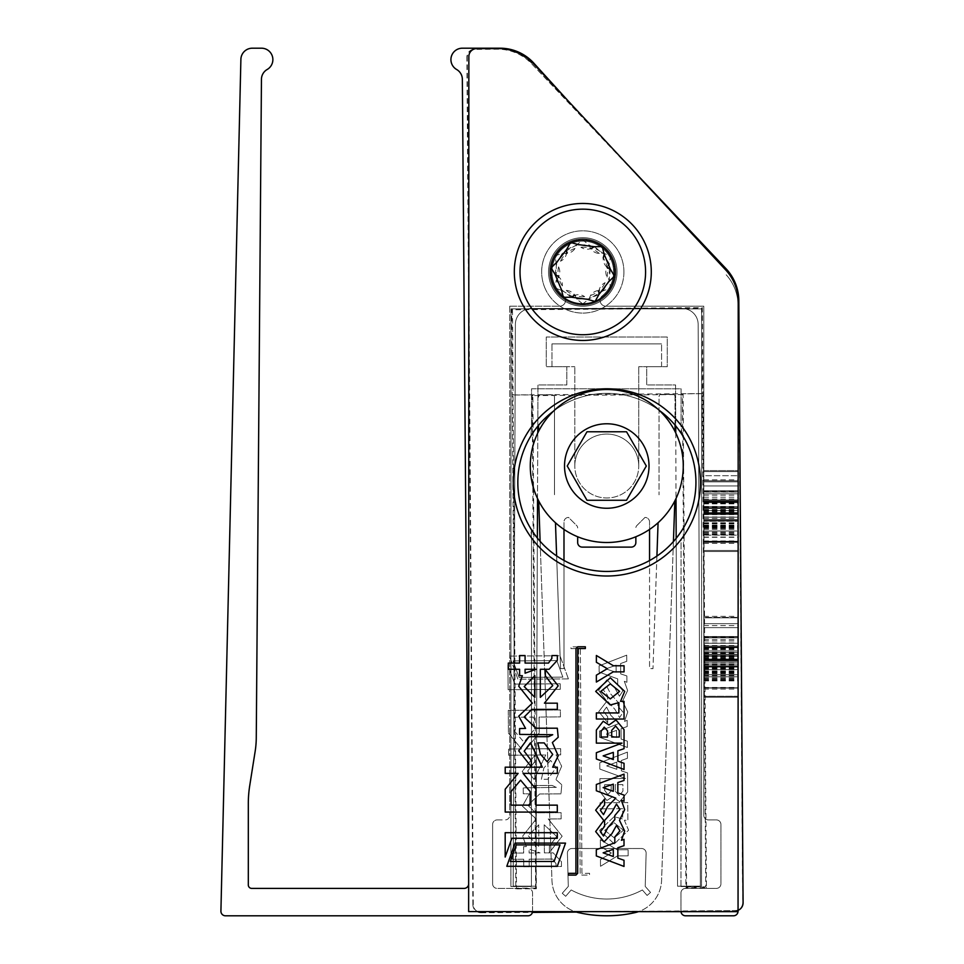 <?xml version="1.0" encoding="UTF-8"?>
<svg xmlns="http://www.w3.org/2000/svg" width="964" height="964" viewBox="0 0 964 964"><rect width="100%" height="100%" fill="white"/><g stroke="black" fill="none" stroke-linecap="round" stroke-linejoin="round"><path stroke-width="0.72" stroke-dasharray="4.82 3.62" d="M532.55 911.619A4.567 4.567 0 0 0 532.562 911.233A4.567 4.567 0 0 1 528.007 915.8L225.48 915.8A4.567 4.567 0 0 1 220.913 911.233L240.892 59.346A11.411 11.411 0 0 1 252.315 48.2L261.437 48.2A11.411 11.411 0 0 1 267.149 69.504A11.411 11.411 0 0 0 261.449 79.301L256.267 737.773A91.773 91.773 0 0 1 255.147 751.414L249.724 785.66A114.162 114.162 0 0 0 248.314 803.518L248.314 884.976A3.422 3.422 0 0 0 251.737 888.398L464.118 888.398A4.567 4.567 0 0 0 468.685 883.795L468.649 879.758M738.026 911.667A4.567 4.567 0 0 0 738.05 911.233A4.567 4.567 0 0 1 733.484 915.8L685.537 915.8A4.567 4.567 0 0 1 680.97 911.233L680.97 892.965A4.567 4.567 0 0 1 685.537 888.398L716.36 888.398A4.567 4.567 0 0 0 720.927 883.831L720.927 824.473A4.567 4.567 0 0 0 716.36 819.906L708.371 819.906A4.567 4.567 0 0 1 703.804 815.339L703.804 306.203L605.934 306.203A5.82 5.82 0 0 1 602.259 295.852A30.824 30.824 0 0 0 582.798 241.133A30.824 30.824 0 0 0 563.337 295.852A5.82 5.82 0 0 1 559.662 306.203A5.82 5.82 0 0 0 563.337 295.852A30.824 30.824 0 0 1 574.785 242.193A30.824 30.824 0 0 1 602.259 295.852A5.82 5.82 0 0 0 605.934 306.203L703.804 306.203L703.804 815.339A4.567 4.567 0 0 0 708.371 819.906L716.36 819.906A4.567 4.567 0 0 1 720.927 824.473L720.927 883.831A4.567 4.567 0 0 1 716.36 888.398L685.537 888.398A4.567 4.567 0 0 0 680.97 892.965L680.97 911.233A4.567 4.567 0 0 0 680.994 911.655M738.05 664.955L738.05 616.358L738.05 697.285L738.05 616.358L738.05 697.285L738.05 616.358L738.05 697.285L738.05 617.382L738.05 697.285L738.05 636.843L738.05 696.261L738.05 646.061L738.05 664.955L703.804 664.955L703.804 696.261L703.804 616.358L703.804 697.285L703.804 616.358L703.804 697.285L703.804 616.358L703.804 697.285L703.804 617.382L703.804 697.285L703.804 636.843L703.804 696.261L703.804 646.061L703.804 664.955L738.05 664.955M738.05 520.753L738.05 470.589L738.05 551.516L738.05 470.589L738.05 551.516L738.05 470.589L738.05 550.492L738.05 491.074L738.05 550.492L738.05 500.292L738.05 550.492L738.05 500.292L738.05 520.753L703.804 520.753L703.804 550.492L703.804 470.589L703.804 551.516L703.804 470.589L703.804 551.516L703.804 470.589L703.804 550.492L703.804 491.074L703.804 550.492L703.804 500.292L703.804 520.753L738.05 520.753M738.05 531.031L738.05 491.074L738.05 551.516L738.05 491.074L738.05 551.516L738.05 531.031L703.804 531.031L703.804 542.298L703.804 492.098L703.804 551.516L703.804 491.074L703.804 551.516L703.804 491.074L703.804 551.516L703.804 531.031L738.05 531.031L703.804 531.031M738.05 911.233L738.05 305.516L738.05 911.233M738.05 676.8L738.05 617.382L738.05 676.8L703.804 676.8L703.804 666.558L703.804 676.8L738.05 676.8L703.804 676.8M738.05 666.257L738.05 697.285L738.05 636.843L738.05 666.257L703.804 666.257L703.804 697.285L703.804 636.843L703.804 666.257L738.05 666.257M738.05 664.943L738.05 616.358L738.05 696.261L738.05 646.061L738.05 664.943L703.804 664.943L703.804 696.261L703.804 616.358L703.804 664.943M738.05 475.71L738.05 485.952L738.05 475.71L738.05 485.952L738.05 475.71L703.804 475.71L703.804 485.952L703.804 475.71L703.804 485.952L703.804 475.71L738.05 475.71M738.05 470.589L738.05 506.666L738.05 470.589L703.804 470.589L703.804 506.666L703.804 470.589L738.05 470.589L703.804 470.589M738.05 492.098L738.05 550.492L738.05 492.098L703.804 492.098L703.804 550.492L703.804 492.098L738.05 492.098M738.05 551.516L738.05 506.666L738.05 551.516L703.804 551.516L703.804 506.666L703.804 551.516L738.05 551.516L703.804 551.516M738.05 669.631L738.05 636.843L738.05 669.631L703.804 669.631L703.804 697.285L703.804 636.843L703.804 669.631L738.05 669.631M738.05 696.261L738.05 636.843L738.05 696.261L703.804 696.261L703.804 689.091L703.804 697.285L703.804 636.843L703.804 696.261L738.05 696.261M738.05 667.016L738.05 697.285L738.05 636.843L738.05 688.067L738.05 646.061L738.05 688.067L738.05 646.061L738.05 688.067L738.05 646.061L738.05 667.04L703.804 667.004L703.804 697.285L703.804 636.843L703.804 667.016L738.05 667.016L703.804 667.016L703.804 646.061L738.05 646.061L703.804 646.061L738.05 646.061L703.804 646.061L738.05 646.061L703.804 646.061L738.05 646.061L703.804 646.061L738.05 646.061L703.804 646.061L738.05 646.061L703.804 646.061L703.804 660.412L738.05 660.376L703.804 660.412L703.804 650.965L738.05 650.965L703.804 650.965L703.804 646.061L703.804 688.067L738.05 688.067L703.804 688.067L738.05 688.067L703.804 688.067L738.05 688.067L703.804 688.067L738.05 688.067L703.804 688.067L703.804 668.606L703.804 688.067L738.05 688.067L703.804 688.067L703.804 646.061L738.05 646.061L703.804 646.061L703.804 660.412L738.05 660.412L703.804 660.412L703.804 650.965L738.05 650.965L703.804 650.965L703.804 646.061L703.804 667.04L738.05 667.04L703.804 667.04L703.804 688.067L738.05 688.067L703.804 688.067L703.804 646.061L738.05 646.061L703.804 646.061L703.804 660.412L738.05 660.412L703.804 660.412L703.804 646.061L703.804 667.1L738.05 667.064L703.804 667.1L703.804 688.067L703.804 657.34L703.804 688.067L738.05 688.067L703.804 688.067L703.804 666.726L738.05 666.726L703.804 666.726L703.804 646.061L738.05 646.061L703.804 646.061L703.804 667.04M703.804 617.382L703.804 666.558L703.804 617.382L738.05 617.382L703.804 617.382M568.073 100.834L533.827 63.154A45.657 45.657 0 0 0 500.027 48.2L462.358 48.2A11.411 11.411 0 0 0 456.647 69.504A11.411 11.411 0 0 1 462.358 79.301L468.685 883.795A4.567 4.567 0 0 1 468.649 884.386M726.181 274.8A45.657 45.657 0 0 1 738.05 305.516A45.657 45.657 0 0 0 726.181 274.8M509.739 306.203L559.662 306.203L509.739 306.203L509.739 815.339L509.739 306.203M497.183 819.906L505.172 819.906A4.567 4.567 0 0 0 509.739 815.339A4.567 4.567 0 0 1 505.172 819.906L497.183 819.906A4.567 4.567 0 0 0 492.616 824.473A4.567 4.567 0 0 1 497.183 819.906M492.616 883.831L492.616 824.473L492.616 883.831A4.567 4.567 0 0 0 497.183 888.398A4.567 4.567 0 0 1 492.616 883.831M528.007 888.398L497.183 888.398L528.007 888.398A4.567 4.567 0 0 1 532.562 892.965A4.567 4.567 0 0 0 528.007 888.398M532.562 911.233L532.562 892.965L532.562 911.233M703.804 550.492L738.05 550.492L703.804 550.492M703.804 501.208L738.05 501.208L703.804 501.208M703.804 491.074L738.05 491.074L703.804 491.074M703.804 501.907L738.05 501.907L703.804 501.907M703.804 510.607L738.05 510.607L703.804 510.607M703.804 514.378L738.05 514.378L703.804 514.378M703.804 500.292L738.05 500.292L738.05 542.298L738.05 500.292L738.05 542.298L738.05 500.292L703.804 500.292L738.05 500.292L703.804 500.292L738.05 500.292L703.804 500.292L738.05 500.292L703.804 500.292L738.05 500.292L703.804 500.292L703.804 542.298L738.05 542.298L703.804 542.298L738.05 542.298L703.804 542.298L703.804 522.837L703.804 542.298L738.05 542.298L703.804 542.298L703.804 500.292L703.804 520.885L738.05 520.885L703.804 520.885L703.804 535.128L738.05 535.128L703.804 535.128L703.804 542.298L738.05 542.298L703.804 542.298L703.804 521.247L738.05 521.247L703.804 521.247L703.804 500.292L738.05 500.292M703.804 517.186L738.05 517.186L703.804 517.186M703.804 687.814L738.05 687.814L703.804 687.814M703.804 696.406L738.05 696.406L703.804 696.406M703.804 697.285L738.05 697.285L703.804 697.285M703.804 647.085L738.05 647.085L703.804 647.085M703.804 637.867L738.05 637.867L703.804 637.867M703.804 623.66L738.05 623.66L703.804 623.66M703.804 617.828L738.05 617.828L703.804 617.828M703.804 643.265L738.05 643.265L703.804 643.265M703.804 636.843L738.05 636.843L703.804 636.843M703.804 674.752L738.05 674.752L703.804 674.752M703.804 673.728L738.05 673.728M703.804 669.474L738.05 669.474M703.804 652.218L738.05 652.218M703.804 659.388L738.05 659.388L703.804 659.388M703.804 658.364L738.05 658.364M703.804 627.624L738.05 627.624L703.804 627.624M703.804 648.326L738.05 648.326M703.804 642.988L738.05 642.988M703.804 668.859L738.05 668.859M703.804 687.585L738.05 687.585M703.804 652.435L738.05 652.435L703.804 652.435M703.804 672.739L738.05 672.739M703.804 636.505L738.05 636.505M703.804 616.358L738.05 616.358M703.804 636.77L738.05 636.77M703.804 673.005L738.05 673.005M703.804 512.969L738.05 512.969M703.804 513.933L738.05 513.933M703.804 521.126L738.05 521.126M703.804 526.85L738.05 526.85M703.804 646.977L738.05 646.977L703.804 646.977M703.804 647.688L738.05 647.688L703.804 647.688M703.804 656.376L738.05 656.376L703.804 656.376M703.804 660.147L738.05 660.147L703.804 660.147M703.804 662.955L738.05 662.955L703.804 662.955M703.804 666.558L738.05 666.558L738.05 637.77L738.05 666.558L703.804 666.558L738.05 666.558L703.804 666.558L703.804 637.77L703.804 666.558L738.05 666.522M703.804 687.44L738.05 687.44M703.804 645.868L738.05 645.868M703.804 678.849L738.05 678.849M703.804 679.873L738.05 679.861M703.804 667.558L738.05 667.558M703.804 646.013L738.05 646.013M703.804 660.533L738.05 660.533L703.804 660.533M703.804 639.578L738.05 639.578M703.804 648.471L738.05 648.471M703.804 653.544L738.05 653.544M703.804 665.244L738.05 665.244M703.804 645.543L738.05 645.543M703.804 659.979L738.05 659.979M703.804 485.952L738.05 485.952L703.804 485.952M703.804 540.949L738.05 540.949M703.804 537.285L738.05 537.285M703.804 534.104L738.05 534.104M703.804 522.765L738.05 522.765M703.804 500.244L738.05 500.244L703.804 500.244M703.804 493.809L738.05 493.809L703.804 493.809M703.804 502.69L738.05 502.69L703.804 502.69M703.804 507.775L738.05 507.775L703.804 507.775M703.804 519.476L738.05 519.476L703.804 519.476M703.804 541.804L738.05 541.804L703.804 541.816M703.804 501.316L738.05 501.316L703.804 501.316M703.804 499.063L738.05 499.063M703.804 541.274L738.05 541.274L703.804 541.274M703.804 541.744L738.05 541.744L703.804 541.744M703.804 499.991L738.05 499.991L703.804 499.991M703.804 520.427L738.05 520.427L703.804 520.427M703.804 543.322L738.05 543.322M703.804 535.02L738.05 535.02M703.804 518.451L738.05 518.451M703.804 513.607L738.05 513.607L703.804 513.607M703.804 511.233L738.05 511.233M703.804 503.389L738.05 503.389M703.804 509.51L738.05 509.51M703.804 508.486L738.05 508.486L703.804 508.486M703.804 503.883L738.05 503.883M703.804 532.056L738.05 532.056M703.804 533.996L738.05 533.996M703.804 529.272L738.05 529.272M703.804 526.272L738.05 526.272M703.804 508.016L738.05 508.016M703.804 495.171L738.05 495.171M703.804 507.462L738.05 507.462M703.804 506.968L738.05 506.968M703.804 510.028L738.05 510.028M703.804 512.366L738.05 512.366M703.804 514.607L738.05 514.607M703.804 532.947L738.05 532.947M703.804 480.831L738.05 480.831L703.804 480.831M703.804 528.983L738.05 528.983M703.804 527.959L738.05 527.959M703.804 523.693L738.05 523.693M703.804 506.437L738.05 506.437M703.804 512.583L738.05 512.583L703.804 512.631M703.804 471.613L738.05 471.613L703.804 471.613M703.804 481.855L738.05 481.855L703.804 481.855M703.804 502.557L738.05 502.557M703.804 497.219L738.05 497.219M703.804 523.091L738.05 523.091M703.804 506.666L738.05 506.666L703.804 506.666M703.804 526.959L738.05 526.959M703.804 490.736L738.05 490.736M703.804 490.989L738.05 490.989M703.804 527.236L738.05 527.236M703.804 520.789L738.05 520.789L738.05 492.002L738.05 520.789L703.804 520.789L738.05 520.789L703.804 520.789L703.804 492.002L703.804 520.789L738.05 520.789M703.804 677.825L738.05 677.825M703.804 679.765L738.05 679.765M703.804 675.041L738.05 675.041M703.804 672.041L738.05 672.041M703.804 653.785L738.05 653.785M703.804 640.94L738.05 640.94M703.804 653.243L738.05 653.243M703.804 654.267L738.05 654.267L703.804 654.267M703.804 652.736L738.05 652.736M703.804 655.797L738.05 655.797M703.804 658.135L738.05 658.135M703.804 678.716L738.05 678.716M703.804 687.513L738.05 687.513M703.804 645.76L738.05 645.76M703.804 666.208L738.05 666.208M703.804 689.091L738.05 689.091M703.804 680.789L738.05 680.789M703.804 664.22L738.05 664.22M703.804 657.002L738.05 657.002M703.804 649.158L738.05 649.158M703.804 655.291L738.05 655.291L703.804 655.291M703.804 649.652L738.05 649.652M703.804 675.776L738.05 675.776M703.804 667.293L738.05 667.293M703.804 656.315L738.05 656.315M703.804 490.784L703.804 502.34L703.804 479.807L703.804 490.784L738.05 490.784L738.05 502.34L738.05 490.784M703.804 502.34L738.05 502.34M703.804 491.266L738.05 491.266M703.804 479.807L738.05 479.807M703.804 522.837L738.05 522.837M703.804 534.442L738.05 534.442M703.804 533.911L738.05 533.911M703.804 492.002L738.05 492.002M703.804 668.606L738.05 668.606M703.804 680.21L738.05 680.223M703.804 679.68L738.05 679.68M703.804 680.897L738.05 680.897M703.804 666.654L738.05 666.654M703.804 526.766L738.05 526.766M703.804 527.091L738.05 527.091M703.804 511.559L738.05 511.559M703.804 660.412L738.05 660.412M703.804 650.965L738.05 650.965M703.804 667.871L738.05 667.871M703.804 637.77L738.05 637.77M703.804 636.553L703.804 648.109L703.804 625.576L703.804 636.553L738.05 636.553L738.05 648.109L738.05 636.553M703.804 648.109L738.05 648.109M703.804 637.035L738.05 637.035M703.804 625.576L738.05 625.576M703.804 672.547L738.05 672.547M703.804 672.86L738.05 672.86M703.804 657.34L738.05 657.34M537.816 426.209L537.972 384.961L566.82 384.961L566.82 366.706L546.263 366.706L546.263 337.014L667.269 337.014L667.269 366.706L646.724 366.706L646.724 384.961L675.571 384.961L677.547 886.205L700.382 886.121L698.165 324.398A15.978 15.978 0 0 0 682.175 308.48L531.369 308.48A15.978 15.978 0 0 0 515.379 324.398L513.161 886.121L535.996 886.205L537.972 384.961L566.82 384.961L566.82 366.706L546.263 366.706L546.263 337.014L667.269 337.014L667.269 366.706L646.724 366.706L646.724 384.961L675.571 384.961L675.728 425.943M675.752 432.993L676.017 498.496M676.174 538.322L677.547 886.205L700.382 886.121L698.165 324.398A15.978 15.978 0 0 0 682.175 308.48L531.369 308.48A15.978 15.978 0 0 0 515.379 324.398L513.161 886.121L535.996 886.205L537.37 538.057M537.526 498.496L537.779 432.993M606.766 542.503A76.481 76.481 0 0 0 683.259 466.022A76.481 76.481 0 0 0 606.766 389.528A76.481 76.481 0 0 0 530.284 466.022A76.481 76.481 0 0 0 606.766 542.503M638.734 466.022A31.969 31.969 0 0 0 606.766 434.053A31.969 31.969 0 0 0 574.809 466.022L574.809 366.706L574.809 466.022A31.969 31.969 0 0 0 606.766 497.978A31.969 31.969 0 0 0 638.734 466.022A31.969 31.969 0 0 0 606.766 434.053A31.969 31.969 0 0 0 574.809 466.022A31.969 31.969 0 0 0 606.766 497.978A31.969 31.969 0 0 0 638.734 466.022L638.734 366.706L638.734 466.022M586.992 500.268L626.54 500.268L646.314 466.022L626.54 431.776L586.992 431.776L567.23 466.022L586.992 500.268M551.974 343.871L661.569 343.871L551.974 343.871L551.974 366.706L574.809 366.706L551.974 366.706L551.974 343.871M661.569 366.706L661.569 343.871L661.569 366.706L638.734 366.706L661.569 366.706M567.41 853.068A4.567 4.567 0 0 1 571.977 848.513L641.566 848.513A4.567 4.567 0 0 1 646.133 853.2L645.229 886.422L650.531 892.435L647.109 895.448L642.361 889.965A74.373 74.373 0 0 1 571.182 889.965L565.687 896.291L562.265 893.266L568.302 886.422L567.41 853.2A4.567 4.567 0 0 1 571.977 848.513L641.566 848.513A4.567 4.567 0 0 1 646.133 853.2L645.229 886.422L650.531 892.435L647.109 895.448L642.361 889.965A74.373 74.373 0 0 1 571.182 889.965L565.687 896.291L562.265 893.266L568.302 886.422L567.41 853.2A4.567 4.567 0 0 1 567.41 853.068M577.677 536.755L577.677 542.539A4.567 4.567 0 0 0 582.244 547.106L631.287 547.106A4.567 4.567 0 0 0 635.854 542.539L635.854 536.755M563.988 529.417L563.988 521.994A4.567 4.567 0 0 1 568.555 517.427L576.677 525.549A3.422 3.422 0 0 1 577.677 527.971A3.422 3.422 0 0 0 576.677 525.549L568.555 517.427A4.567 4.567 0 0 0 563.988 521.994L563.988 668.534L560.554 668.654L555.469 522.741M563.988 560.433L563.988 668.534L560.554 668.654L556.626 555.915M554.481 397.12L554.481 494.737L554.481 397.12A2.277 2.277 0 0 0 552.203 394.83A2.277 2.277 0 0 1 554.481 397.12M540.792 394.83L552.203 394.83L540.792 394.83A2.277 2.277 0 0 0 538.514 397.12A2.277 2.277 0 0 1 540.792 394.83M538.514 431.511L538.514 425.353M538.707 500.918L551.974 880.915A34.246 34.246 0 0 0 579.762 912.884A126.718 126.718 0 0 0 633.565 912.932A34.246 34.246 0 0 0 661.557 881.012L674.836 500.918M540.117 541.334L551.974 880.915A34.246 34.246 0 0 0 575.038 911.631M576.484 912.089L638.457 911.655A34.246 34.246 0 0 0 661.557 881.012L673.414 541.575M675.029 425.088L675.029 396.662A2.277 2.277 0 0 0 672.739 394.372L661.34 394.372A2.277 2.277 0 0 0 659.051 396.662L659.051 494.833L659.051 396.662A2.277 2.277 0 0 1 661.34 394.372L672.739 394.372A2.277 2.277 0 0 1 675.029 396.662L675.029 431.498M658.075 522.741L652.977 668.679L649.555 668.57L649.555 521.994A4.567 4.567 0 0 0 644.988 517.427L636.867 525.549A3.422 3.422 0 0 0 635.854 527.971A3.422 3.422 0 0 1 636.867 525.549L644.988 517.427A4.567 4.567 0 0 1 649.555 521.994L649.555 529.417M656.918 556.059L652.977 668.679L649.555 668.57L649.555 560.554M659.328 410.447A89.037 89.037 0 0 0 553.505 411.134M530.851 528.766A89.037 89.037 0 0 1 530.875 436.005L531.55 426.835L530.875 436.005A89.037 89.037 0 0 1 681.813 434.306L681.09 431.848L681.102 388.817L531.55 388.781L531.55 426.835A93.604 93.604 0 0 0 531.513 537.936L530.851 528.766L531.526 531.14L531.429 886.506L510.884 886.494L511.028 308.866L701.672 308.914L701.527 886.543L680.982 886.543L681.066 539.491A93.604 93.604 0 0 0 681.09 425.353L681.102 388.817L531.55 388.781L531.55 426.835A93.604 93.604 0 0 1 681.09 425.353L681.813 434.306A89.037 89.037 0 0 1 681.789 530.537A89.037 89.037 0 0 1 530.851 528.766A89.037 89.037 0 0 0 681.789 530.537L681.066 532.996L681.789 530.537A89.037 89.037 0 0 0 681.813 434.306A89.037 89.037 0 0 0 517.837 482.386M548.552 271.944A34.246 34.246 0 0 0 582.786 306.203A34.246 34.246 0 0 0 617.044 271.956A34.246 34.246 0 0 0 582.81 237.698A34.246 34.246 0 0 0 548.552 271.944A34.246 34.246 0 0 0 582.786 306.203A34.246 34.246 0 0 0 617.044 271.956A34.246 34.246 0 0 0 582.81 237.698A34.246 34.246 0 0 0 548.552 271.944M725.639 269.884L533.249 63.467A46.802 46.802 0 0 0 499.015 48.574L476.843 48.574A7.989 7.989 0 0 0 468.853 56.563L468.637 911.607L738.05 911.667L738.207 301.804A46.802 46.802 0 0 0 725.639 269.884M680.982 886.543L681.066 539.491A93.604 93.604 0 0 1 531.513 537.936L531.429 886.506L510.884 886.494L511.028 308.866L701.672 308.914L701.527 886.543L680.982 886.543M596.367 655.484L596.367 662.268L607.272 668.703L596.355 675.186L596.355 682.054L613.237 671.86L624.057 671.86L624.057 665.763L613.393 665.763L596.367 655.484M610.296 677.776L595.68 691.393L610.296 704.997L618.888 702.611L618.876 712.938L596.355 712.938L596.355 719.024L624.045 719.036L624.057 701.358L620.539 701.358L624.684 691.381L610.296 677.776M615.996 719.927L608.983 725.012L603.199 721.241L596.355 730.097L596.342 743.136L621.985 743.124L596.342 752.715L596.342 758.969L624.045 769.489L624.045 763.307L617.876 761.138L617.876 750.775L624.033 748.679L624.045 729.688L615.996 719.927M624.672 809.639L621.334 800.241L624.021 801.253L624.021 795.083L617.84 792.914L617.84 782.551L624.033 780.454L624.033 774.128L596.33 784.491L596.318 790.745L615.791 798.132L607.73 806.362L603.524 814.628L600.391 810.435L604.573 804.952L604.573 799.06L595.656 810.158L603.813 820.509L595.668 831.571L604.042 841.921L611.911 833.655L616.49 825.437L619.948 830.823L614.827 836.945L614.815 842.777L596.318 849.694L596.318 855.936L624.009 866.443L624.009 860.274L617.852 858.105L617.852 847.742L624.009 845.645L624.009 839.331L621.431 840.307L624.672 831.052L619.478 820.364L624.672 809.639M575.978 648.579L575.918 873.336L568.314 873.336L568.314 875.095L575.918 875.095L577.689 873.336L577.749 648.555L585.353 648.555L585.353 646.784L577.773 646.784L575.978 648.579M565.531 843.114L515.065 843.102L506.799 866.299L557.264 866.323L565.531 843.114M505.184 832.691L505.184 857.056L511.872 838.27L557.3 838.282L557.312 832.703L505.184 832.691M551.866 658.412L548.504 663.075L525.079 663.075L525.079 655.556L519.608 655.556L519.608 663.075L508.293 663.075L508.293 669.269L519.608 669.281L519.608 675.704L522.355 675.704L518.728 686.199L532.321 703.178L518.716 716.156L525.573 728.41L519.596 728.567L519.584 734.399L552.721 734.713L548.492 736.689L529.079 736.689L518.704 750.836L531.333 766.826L531.333 760.62L524.187 751.197L530.465 742.81L542.346 767.187L505.208 767.175L505.208 773.369L518.126 773.381L505.196 789.227L505.196 812.062L557.3 812.074L557.3 805.145L535.984 805.145L535.996 789.239L523.078 773.381L557.312 773.381L557.312 767.187L552.661 767.187L558.192 755.812L552.36 742.533L558.192 737.279L557.325 728.206L536.008 728.206L524.187 717.035L531.779 709.371L557.325 709.384L557.325 703.178L544.419 703.178L558.204 685.838L545.371 669.715L545.359 675.836L552.734 685.621L540.322 697.37L540.334 669.281L549.082 669.281L557.337 660.304L557.337 655.568L551.866 655.568L551.866 658.412M510.305 861.479L516.21 844.898L559.988 844.91L554.083 861.479L510.305 861.479M603.139 787.636L613.297 784.142L613.297 791.324L603.139 787.636M603.151 852.827L613.309 849.332L613.309 856.526L603.151 852.827M611.899 812.254L616.478 804.024L619.936 809.423L614.827 815.556L614.827 819.593L607.718 827.763L603.536 836.017L600.391 831.836L604.573 826.365L604.573 820.485L611.899 812.254M611.694 730.399L615.647 726.013L619.298 730.507L619.298 737.026L611.694 737.038L611.694 730.399M603.163 755.86L613.333 752.366L613.333 759.548L603.163 755.86M601.054 731.339L604.247 727.133L607.549 730.857L607.549 737.026L601.054 737.026L601.054 731.339M610.284 683.85L619.575 691.381L610.296 698.912L600.801 691.381L610.284 683.85M525.079 669.281L536.02 669.281L525.079 673.209L525.079 669.281M547.166 761.717L540.382 754.125L537.828 742.883L544.178 742.895L552.721 754.426L547.166 761.717M511.041 791.565L520.596 780.177L530.152 791.565L530.152 805.145L511.028 805.133L511.041 791.565M534.851 697.37L524.199 686.561L534.851 675.692L534.851 697.37M610.429 269.305L608.802 281.633L605.127 282.669A24.763 24.763 0 0 1 598.945 290.73A11.182 11.182 0 0 1 605.127 282.669M607.139 267.353A11.182 11.182 0 0 1 603.247 257.978A24.763 24.763 0 0 1 607.139 267.353M598.909 294.55L587.413 299.31L584.678 296.647A24.763 24.763 0 0 1 574.616 295.321A11.182 11.182 0 0 1 584.678 296.647M571.278 297.201L561.409 289.634L562.349 285.922A24.763 24.763 0 0 1 558.457 276.548A11.182 11.182 0 0 1 562.349 285.922M555.168 274.595L556.794 262.268L560.47 261.232A24.763 24.763 0 0 1 566.651 253.171A11.182 11.182 0 0 1 560.47 261.232M566.687 249.351L578.183 244.579L580.918 247.254A24.763 24.763 0 0 1 590.98 248.579A11.182 11.182 0 0 1 580.918 247.254M594.318 246.7L604.187 254.267M640.795 247.905A62.793 62.793 0 0 1 606.85 329.953A62.793 62.793 0 0 1 524.802 295.996A62.793 62.793 0 0 1 558.746 213.948A62.793 62.793 0 0 1 640.795 247.905M613.381 259.268A33.101 33.101 0 0 1 595.475 302.527A33.101 33.101 0 0 1 552.215 284.633A33.101 33.101 0 0 1 570.122 241.374A33.101 33.101 0 0 1 613.381 259.268A33.101 33.101 0 0 1 595.475 302.527A33.101 33.101 0 0 1 552.215 284.633A33.101 33.101 0 0 1 570.122 241.374A33.101 33.101 0 0 1 613.381 259.268M514.306 272.438A68.492 68.492 0 0 1 582.316 203.452A68.492 68.492 0 0 1 651.29 271.462A68.492 68.492 0 0 1 583.28 340.437A68.492 68.492 0 0 1 514.306 272.438M617.044 271.703A34.246 34.246 0 0 0 582.557 237.698A34.246 34.246 0 0 0 548.552 272.197A34.246 34.246 0 0 0 583.039 306.19A34.246 34.246 0 0 0 617.044 271.703A34.246 34.246 0 0 0 582.557 237.698A34.246 34.246 0 0 0 548.552 272.197A34.246 34.246 0 0 0 583.039 306.19A34.246 34.246 0 0 0 617.044 271.703M568.399 678.885L517.933 679.234L509.498 656.098L559.976 655.737L568.399 678.885L517.933 679.234L509.498 656.098L559.976 655.737L568.399 678.885M481.096 912.366L481.096 912.763A8.158 8.158 0 0 1 472.878 904.666L473.276 904.666A7.76 7.76 0 0 0 481.096 912.366L734.978 910.57A7.76 7.76 0 0 0 742.69 902.75L738.412 300.672A46.802 46.802 0 0 0 725.615 268.836L531.718 63.841A46.802 46.802 0 0 0 497.388 49.2L475.204 49.357A7.989 7.989 0 0 0 467.275 57.406L466.877 57.406A8.387 8.387 0 0 1 475.204 48.959L475.204 49.357M473.276 904.666L467.275 57.406M508.124 689.718L507.956 665.353L514.776 684.091L560.205 683.777L560.241 689.356L508.124 689.718L507.956 665.353L514.776 684.091L560.205 683.777L560.241 689.356L508.124 689.718M555.999 863.672L552.601 859.032L529.176 859.189L529.236 866.708L523.765 866.744L523.705 859.237L512.39 859.31L512.354 853.116L523.657 853.032L523.621 846.609L526.368 846.585L522.669 836.113L536.141 819.051L522.452 806.157L529.224 793.854L523.247 793.746L523.199 787.901L556.336 787.359L552.083 785.419L532.67 785.564L522.211 771.477L534.719 755.402L534.767 761.608L527.682 771.08L534.02 779.418L545.732 754.969L508.594 755.234L508.546 749.028L521.476 748.944L508.438 733.182L508.281 710.335L560.373 709.974L560.421 716.903L539.117 717.059L539.225 732.965L526.428 748.908L560.65 748.667L560.699 754.86L556.047 754.896L561.663 766.235L555.915 779.551L561.783 784.768L560.976 793.842L539.659 793.987L527.923 805.241L535.562 812.845L561.108 812.664L561.144 818.87L548.239 818.966L562.157 836.198L549.42 852.417L549.372 846.284L556.674 836.463L544.19 824.798L544.383 852.887L553.143 852.827L561.458 861.744L561.482 866.479L556.011 866.516L555.999 863.672L552.601 859.032L529.176 859.189L529.236 866.708L523.765 866.744L523.705 859.237L512.39 859.31L512.354 853.116L523.657 853.032L523.621 846.609L526.368 846.585L522.669 836.113L536.141 819.051L522.452 806.157L529.224 793.854L523.247 793.746L523.199 787.901L556.336 787.359L552.083 785.419L532.67 785.564L522.211 771.477L534.719 755.402L534.767 761.608L527.682 771.08L534.02 779.418L545.732 754.969L508.594 755.234L508.546 749.028L521.476 748.944L508.438 733.182L508.281 710.335L560.373 709.974L560.421 716.903L539.117 717.059L539.225 732.965L526.428 748.908L560.65 748.667L560.699 754.86L556.047 754.896L561.663 766.235L555.915 779.551L561.783 784.768L560.976 793.842L539.659 793.987L527.923 805.241L535.562 812.845L561.108 812.664L561.144 818.87L548.239 818.966L562.157 836.198L549.42 852.417L549.372 846.284L556.674 836.463L544.19 824.798L544.383 852.887L553.143 852.827L561.458 861.744L561.482 866.479L556.011 866.516L555.999 863.672M580.171 873.336L578.581 648.591L570.977 648.651L570.965 646.88L578.569 646.82L580.352 648.567L581.943 873.36L589.546 873.3L589.558 875.071L581.979 875.119L580.171 873.336L578.581 648.591L570.977 648.651L570.965 646.88L578.569 646.82L580.352 648.567L581.943 873.36L589.546 873.3L589.558 875.071L581.979 875.119L580.171 873.336M627.757 711.95L624.491 721.373L627.178 720.349L627.215 726.519L621.045 728.724L621.117 739.087L627.335 741.147L627.371 747.474L599.596 737.291L599.548 731.037L618.96 723.518L610.839 715.348L606.585 707.106L603.476 711.324L607.694 716.77L607.742 722.663L598.752 711.637L606.838 701.226L598.608 690.224L606.91 679.813L614.839 688.019L619.466 696.213L622.901 690.802L617.731 684.705L617.695 678.885L599.138 672.089L599.09 665.847L626.708 655.159L626.757 661.316L620.611 663.533L620.683 673.896L626.865 675.945L626.901 682.271L624.311 681.307L627.624 690.537L622.503 701.262L627.757 711.95L624.491 721.373L627.178 720.349L627.215 726.519L621.045 728.724L621.117 739.087L627.335 741.147L627.371 747.474L599.596 737.291L599.548 731.037L618.96 723.518L610.839 715.348L606.585 707.106L603.476 711.324L607.694 716.77L607.742 722.663L598.752 711.637L606.838 701.226L598.608 690.224L606.91 679.813L614.839 688.019L619.466 696.213L622.901 690.802L617.731 684.705L617.695 678.885L599.138 672.089L599.09 665.847L626.708 655.159L626.757 661.316L620.611 663.533L620.683 673.896L626.865 675.945L626.901 682.271L624.311 681.307L627.624 690.537L622.503 701.262L627.757 711.95M619.695 801.723L612.658 796.686L606.898 800.494L599.994 791.685L599.897 778.647L625.54 778.478L599.825 769.067L599.777 762.813L627.407 752.113L627.456 758.282L621.298 760.5L621.37 770.863L627.552 772.911L627.684 791.902L619.695 801.723L612.658 796.686L606.898 800.494L599.994 791.685L599.897 778.647L625.54 778.478L599.825 769.067L599.777 762.813L627.407 752.113L627.456 758.282L621.298 760.5L621.37 770.863L627.552 772.911L627.684 791.902L619.695 801.723M614.285 843.91L599.584 830.39L614.104 816.689L622.708 819.014L622.636 808.688L600.102 808.844L600.066 802.759L627.757 802.566L627.889 820.231L624.371 820.256L628.588 830.209L614.285 843.91L599.584 830.39L614.104 816.689L622.708 819.014L622.636 808.688L600.102 808.844L600.066 802.759L627.757 802.566L627.889 820.231L624.371 820.256L628.588 830.209L614.285 843.91M600.512 866.299L600.464 859.514L611.333 853.007L600.367 846.597L600.319 839.728L617.273 849.802L628.094 849.73L628.13 855.827L617.466 855.899L600.512 866.299L600.464 859.514L611.333 853.007L600.367 846.597L600.319 839.728L617.273 849.802L628.094 849.73L628.13 855.827L617.466 855.899L600.512 866.299M686.585 886.988L683.09 393.83L702.25 393.698L705.744 886.844L686.585 886.988L685.898 887.687L682.404 394.541L532.863 395.602L536.358 888.748L515.8 888.892L511.691 308.986L702.334 307.637L706.443 887.543L685.898 887.687M705.744 886.844L706.443 887.543M683.09 393.83L682.404 394.541M535.647 888.049L516.499 888.193L513.005 395.035L532.152 394.903L535.647 888.049L536.358 888.748M532.152 394.903L532.863 395.602M516.499 888.193L515.8 888.892M622.961 159.723L531.718 63.841M497.388 49.2L497.376 48.803A47.2 47.2 0 0 1 532.008 63.564M497.376 48.803L475.204 48.959M472.878 904.666L466.877 57.406M481.096 912.763L532.417 912.402M639.313 911.643L734.978 910.57M738.05 910.341A8.158 8.158 0 0 1 734.978 910.968M701.539 308.432L702.141 393.601L513.101 394.939L512.499 309.781L701.539 308.432L702.334 307.637M512.499 309.781L511.691 308.986M513.053 660.906L519.066 677.439L562.843 677.126L556.818 660.593L513.053 660.906L519.066 677.439L562.843 677.126L556.818 660.593L513.053 660.906M529.14 852.995L540.081 852.911L529.103 849.055L529.14 852.995L540.081 852.911L529.103 849.055L529.14 852.995M538.719 824.835L528.139 835.716L538.864 846.513L538.719 824.835L528.139 835.716L538.864 846.513L538.719 824.835M550.589 760.403L543.865 768.043L541.382 779.298L547.733 779.249L556.192 767.657L550.589 760.403L543.865 768.043L541.382 779.298L547.733 779.249L556.192 767.657L550.589 760.403M514.258 730.808L523.898 742.123L533.381 730.664L533.285 717.096L514.161 717.228L514.258 730.808L523.898 742.123L533.381 730.664L533.285 717.096L514.161 717.228L514.258 730.808M606.38 734.098L616.562 737.532L616.526 730.338L606.38 734.098L616.562 737.532L616.526 730.338L606.38 734.098M605.946 668.908L616.129 672.33L616.08 665.148L605.946 668.908L616.129 672.33L616.08 665.148L605.946 668.908M614.984 709.42L619.611 717.626L623.033 712.191L617.888 706.094L617.852 702.069L610.694 693.947L606.452 685.717L603.344 689.923L607.561 695.369L607.597 701.238L614.984 709.42L619.611 717.626L623.033 712.191L617.888 706.094L617.852 702.069L610.694 693.947L606.452 685.717L603.344 689.923L607.561 695.369L607.597 701.238L614.984 709.42M606.633 765.874L616.827 769.296L616.767 762.114L606.633 765.874L616.827 769.296L616.767 762.114L606.633 765.874M615.333 791.275L619.322 795.637L622.937 791.119L622.889 784.6L615.285 784.648L615.333 791.275L619.322 795.637L622.937 791.119L622.889 784.6L615.285 784.648L615.333 791.275M604.693 790.42L607.91 794.589L611.176 790.854L611.14 784.672L604.645 784.72L604.693 790.42L607.91 794.589L611.176 790.854L611.14 784.672L604.645 784.72L604.693 790.42M614.249 837.837L623.479 830.245L614.152 822.774L604.705 830.366L614.249 837.837L623.479 830.245L614.152 822.774L604.705 830.366L614.249 837.837M555.119 287.935A31.969 31.969 0 0 0 582.798 303.913L576.58 298.997L575.074 295.478A11.182 11.182 0 0 0 566.278 290.405L562.482 290.863L576.58 298.997L589.016 298.997L603.115 290.863L599.307 290.405A11.182 11.182 0 0 0 590.522 295.478L589.016 298.997L582.798 303.913A31.969 31.969 0 0 0 610.477 255.966A31.969 31.969 0 0 0 555.119 255.966A31.969 31.969 0 0 0 555.119 287.935L556.264 280.09L562.482 290.863L555.119 287.935M645.579 271.944A62.793 62.793 0 0 0 582.798 209.164A62.793 62.793 0 0 0 520.006 271.944A62.793 62.793 0 0 0 582.798 334.737A62.793 62.793 0 0 0 645.579 271.944A62.793 62.793 0 0 0 582.798 209.164A62.793 62.793 0 0 0 520.006 271.944A62.793 62.793 0 0 0 582.798 334.737A62.793 62.793 0 0 0 645.579 271.944M556.264 263.811L556.264 280.09L558.554 277.03A11.182 11.182 0 0 0 558.554 266.871L556.264 263.811L555.119 255.966L562.482 253.038L566.278 253.496A11.182 11.182 0 0 0 575.074 248.423L576.58 244.904L582.798 239.988L589.016 244.904L590.522 248.423A11.182 11.182 0 0 0 599.307 253.496L603.115 253.038L610.477 255.966L609.332 263.811L607.043 266.871A11.182 11.182 0 0 0 607.043 277.03L609.332 280.09L609.332 263.811L603.115 253.038L589.016 244.904L576.58 244.904L562.482 253.038L556.264 263.811M558.554 266.871A24.763 24.763 0 0 0 558.554 277.03M566.278 290.405A24.763 24.763 0 0 0 575.074 295.478M590.522 295.478A24.763 24.763 0 0 0 599.307 290.405M603.115 290.863L609.332 280.09L610.477 287.935L603.115 290.863M607.043 277.03A24.763 24.763 0 0 0 607.043 266.871M599.307 253.496A24.763 24.763 0 0 0 590.522 248.423M575.074 248.423A24.763 24.763 0 0 0 566.278 253.496M549.697 271.944A33.101 33.101 0 0 0 582.798 305.058A33.101 33.101 0 0 0 615.9 271.944A33.101 33.101 0 0 0 582.798 238.843A33.101 33.101 0 0 0 549.697 271.944A33.101 33.101 0 0 0 582.798 305.058A33.101 33.101 0 0 0 615.9 271.944A33.101 33.101 0 0 0 582.798 238.843A33.101 33.101 0 0 0 549.697 271.944M703.804 513.246L738.05 513.246L703.804 513.246M703.804 659.014L738.05 659.014L703.804 659.014M703.804 661.4L738.05 661.4L703.804 661.4M703.804 659.448L738.05 659.448M703.804 528.103L738.05 528.103M703.804 523.862L738.05 523.862M703.804 537.032L738.05 537.032M703.804 516.969L738.05 516.969M703.804 525.139L738.05 525.139M703.804 662.75L738.05 662.75M703.804 658.412L738.05 658.412M703.804 670.908L738.05 670.908M703.804 526.019L738.05 526.019M703.804 525.814L738.05 525.814M703.804 671.788L738.05 671.788M703.804 671.583L738.05 671.583M544.805 287.706A41.127 41.127 0 0 1 567.037 233.951A41.127 41.127 0 0 1 620.792 256.195A41.127 41.127 0 0 1 598.548 309.938A41.127 41.127 0 0 1 544.805 287.706M623.925 271.944A41.127 41.127 0 0 0 582.798 230.818A41.127 41.127 0 0 0 541.672 271.944A41.127 41.127 0 0 0 582.798 313.083A41.127 41.127 0 0 0 623.925 271.944"/><path stroke-width="1.45" d="M532.55 911.619A4.567 4.567 0 0 1 528.007 915.8L225.48 915.8A4.567 4.567 0 0 1 220.913 911.233L240.892 59.346A11.411 11.411 0 0 1 252.315 48.2L261.437 48.2A11.411 11.411 0 0 1 267.149 69.504A11.411 11.411 0 0 0 261.449 79.301L256.267 737.773A91.773 91.773 0 0 1 255.147 751.414L249.724 785.66A114.162 114.162 0 0 0 248.314 803.518L248.314 884.976A3.422 3.422 0 0 0 251.737 888.398L464.118 888.398A4.567 4.567 0 0 0 468.649 884.386M468.649 879.758L462.358 79.301A11.411 11.411 0 0 0 456.647 69.504A11.411 11.411 0 0 1 462.358 48.2L500.027 48.2A45.657 45.657 0 0 1 533.827 63.154L568.073 100.834M680.994 911.655A4.567 4.567 0 0 0 685.537 915.8L733.484 915.8A4.567 4.567 0 0 0 738.026 911.667M675.728 425.943L675.752 432.993M676.017 498.496L676.174 538.322M537.37 538.057L537.526 498.496M537.779 432.993L537.816 426.209M606.766 389.528A76.481 76.481 0 0 1 683.259 466.022A76.481 76.481 0 0 1 606.766 542.503A76.481 76.481 0 0 1 530.284 466.022A76.481 76.481 0 0 1 606.766 389.528A76.481 76.481 0 0 0 530.284 466.022A76.481 76.481 0 0 0 606.766 542.503M626.54 500.268L646.314 466.022L626.54 431.776L586.992 431.776L567.23 466.022L586.992 500.268L626.54 500.268M577.677 536.755L577.677 542.539A4.567 4.567 0 0 0 582.244 547.106L631.287 547.106A4.567 4.567 0 0 0 635.854 542.539L635.854 536.755M563.988 529.417L563.988 560.433M556.626 555.915L555.469 522.741M538.514 431.511L538.514 425.353M538.707 500.918L540.117 541.334M575.038 911.631A34.246 34.246 0 0 0 579.762 912.884A126.718 126.718 0 0 0 633.565 912.932A34.246 34.246 0 0 0 638.481 911.643L639.313 911.643M673.414 541.575L674.836 500.918M675.029 425.088L675.029 431.498M658.075 522.741L656.918 556.059M649.555 560.554L649.555 529.417M553.505 411.134A89.037 89.037 0 0 0 606.85 571.447A89.037 89.037 0 0 0 659.328 410.447M651.29 271.969A68.492 68.492 0 0 1 582.786 340.449A68.492 68.492 0 0 1 514.306 271.932A68.492 68.492 0 0 1 582.81 203.452A68.492 68.492 0 0 1 651.29 271.969M738.05 911.667L738.207 301.804A46.802 46.802 0 0 0 725.639 269.884L533.249 63.467A46.802 46.802 0 0 0 499.015 48.574L476.843 48.574A7.989 7.989 0 0 0 468.853 56.563L468.637 911.607L738.05 911.667M557.312 832.703L505.184 832.691L505.184 857.056L511.872 838.27L557.3 838.282L557.312 832.703M510.305 861.479L516.21 844.898L559.988 844.91L554.083 861.479L510.305 861.479M557.264 866.323L565.531 843.114L515.065 843.102L506.799 866.299L557.264 866.323M577.773 646.784L575.978 648.579L575.918 873.336L568.314 873.336L568.314 875.095L575.918 875.095L577.689 873.336L577.749 648.555L585.353 648.555L585.353 646.784L577.773 646.784M619.478 820.364L624.672 809.639L621.334 800.241L624.021 801.253L624.021 795.083L617.84 792.914L617.84 782.551L624.033 780.454L624.033 774.128L596.33 784.491L596.318 790.745L615.791 798.132L607.73 806.362L603.524 814.628L600.391 810.435L604.573 804.952L604.573 799.06L595.656 810.158L603.813 820.509L595.668 831.571L604.042 841.921L611.911 833.655L616.49 825.437L619.948 830.823L614.827 836.945L614.815 842.777L596.318 849.694L596.318 855.936L624.009 866.443L624.009 860.274L617.852 858.105L617.852 847.742L624.009 845.645L624.009 839.331L621.431 840.307L624.672 831.052L619.478 820.364M603.139 787.636L613.297 784.142L613.297 791.324L603.139 787.636M603.151 852.827L613.309 849.332L613.309 856.526L603.151 852.827M611.899 812.254L616.478 804.024L619.936 809.423L614.827 815.556L614.827 819.593L607.718 827.763L603.536 836.017L600.391 831.836L604.573 826.365L604.573 820.485L611.899 812.254M624.045 729.688L615.996 719.927L608.983 725.012L603.199 721.241L596.355 730.097L596.342 743.136L621.985 743.124L596.342 752.715L596.342 758.969L624.045 769.489L624.045 763.307L617.876 761.138L617.876 750.775L624.033 748.679L624.045 729.688M611.694 730.399L615.647 726.013L619.298 730.507L619.298 737.026L611.694 737.038L611.694 730.399M603.163 755.86L613.333 752.366L613.333 759.548L603.163 755.86M601.054 731.339L604.247 727.133L607.549 730.857L607.549 737.026L601.054 737.026L601.054 731.339M624.684 691.381L610.296 677.776L595.68 691.393L610.296 704.997L618.888 702.611L618.876 712.938L596.355 712.938L596.355 719.024L624.045 719.036L624.057 701.358L620.539 701.358L624.684 691.381M610.284 683.85L619.575 691.381L610.296 698.912L600.801 691.381L610.284 683.85M613.393 665.763L596.367 655.484L596.367 662.268L607.272 668.703L596.355 675.186L596.355 682.054L613.237 671.86L624.057 671.86L624.057 665.763L613.393 665.763M525.079 669.281L536.02 669.281L525.079 673.209L525.079 669.281M547.166 761.717L540.382 754.125L537.828 742.883L544.178 742.895L552.721 754.426L547.166 761.717M551.866 655.568L551.866 658.412L548.504 663.075L525.079 663.075L525.079 655.556L519.608 655.556L519.608 663.075L508.293 663.075L508.293 669.269L519.608 669.281L519.608 675.704L522.355 675.704L518.728 686.199L532.321 703.178L518.716 716.156L525.573 728.41L519.596 728.567L519.584 734.399L552.721 734.713L548.492 736.689L529.079 736.689L518.704 750.836L531.333 766.826L531.333 760.62L524.187 751.197L530.465 742.81L542.346 767.187L505.208 767.175L505.208 773.369L518.126 773.381L505.196 789.227L505.196 812.062L557.3 812.074L557.3 805.145L535.984 805.145L535.996 789.239L523.078 773.381L557.312 773.381L557.312 767.187L552.661 767.187L558.192 755.812L552.36 742.533L558.192 737.279L557.325 728.206L536.008 728.206L524.187 717.035L531.779 709.371L557.325 709.384L557.325 703.178L544.419 703.178L558.204 685.838L545.371 669.715L545.359 675.836L552.734 685.621L540.322 697.37L540.334 669.281L549.082 669.281L557.337 660.304L557.337 655.568L551.866 655.568M511.041 791.565L520.596 780.177L530.152 791.565L530.152 805.145L511.028 805.133L511.041 791.565M534.851 697.37L524.199 686.561L534.851 675.692L534.851 697.37M598.909 294.55L608.802 281.633L614.49 276.114A31.969 31.969 0 0 1 595.041 301.479L598.909 294.55L598.945 290.73M524.802 295.996A62.793 62.793 0 0 1 558.746 213.948A62.793 62.793 0 0 1 640.795 247.905A62.793 62.793 0 0 1 606.85 329.953A62.793 62.793 0 0 1 524.802 295.996M603.247 257.978L604.187 254.267L602.247 246.579L594.318 246.7L578.183 244.579L570.555 242.422L566.687 249.351L556.794 262.268L551.107 267.787L555.168 274.595L561.409 289.634L563.35 297.322L571.278 297.201L587.413 299.31L595.041 301.479A31.969 31.969 0 0 1 551.107 267.787A31.969 31.969 0 0 1 602.247 246.579A31.969 31.969 0 0 1 614.49 276.114L610.429 269.305L607.139 267.353M604.187 254.267L610.429 269.305M571.278 297.201L574.616 295.321M555.168 274.595L558.457 276.548M566.687 249.351L566.651 253.171M594.318 246.7L590.98 248.579M738.05 910.341A8.158 8.158 0 0 0 743.087 902.75L738.822 300.66A47.2 47.2 0 0 0 725.904 268.558L622.961 159.723M532.417 912.402L576.484 912.089M606.766 508.257A42.235 42.235 0 0 0 649.013 466.022A42.235 42.235 0 0 0 606.766 423.774A42.235 42.235 0 0 0 564.53 466.022A42.235 42.235 0 0 0 606.766 508.257M513.27 482.386A93.604 93.604 0 0 1 606.898 388.793A93.604 93.604 0 0 1 700.491 482.422A93.604 93.604 0 0 1 606.85 576.014A93.604 93.604 0 0 1 513.27 482.386M517.837 482.386A89.037 89.037 0 0 0 606.85 571.447A89.037 89.037 0 0 0 695.924 482.422"/></g></svg>
